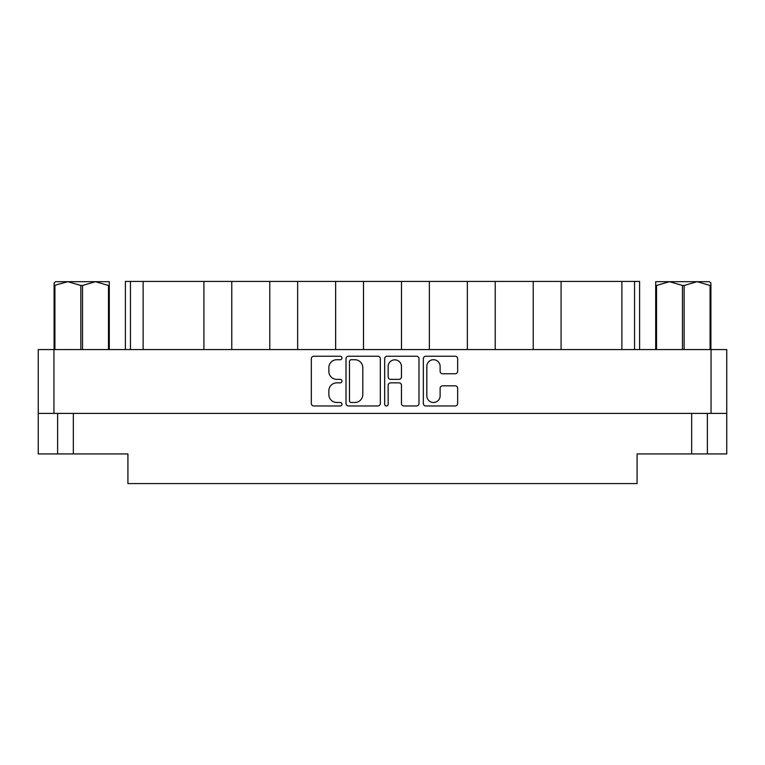 <?xml version="1.0" encoding="UTF-8"?>
<svg xmlns="http://www.w3.org/2000/svg" width="765" height="765" viewBox="0 0 765 765"><rect width="100%" height="100%" fill="white"/><g stroke="black" fill="none" stroke-linecap="round" stroke-linejoin="round"><path stroke-width="1.15" d="M426.822 395.84A6.655 6.655 0 0 0 433.468 402.486A6.655 6.655 0 0 0 440.124 395.84L440.124 388.314A2.486 2.486 0 0 1 442.61 385.828L455.165 385.828A2.486 2.486 0 0 1 457.652 388.314L457.652 403.48A2.486 2.486 0 0 1 455.165 405.966L425.828 405.966A2.486 2.486 0 0 1 423.341 403.48L423.341 358.728A2.486 2.486 0 0 1 425.828 356.241L455.165 356.241A2.486 2.486 0 0 1 457.652 358.728L457.652 371.283A2.486 2.486 0 0 1 455.165 373.769L442.61 373.769A2.486 2.486 0 0 1 440.124 371.283L440.124 366.378A6.655 6.655 0 0 0 433.468 359.722A6.655 6.655 0 0 0 426.822 366.378L426.822 395.84M386.421 405.966A1.74 1.74 0 0 0 388.161 404.226L388.161 385.33A2.486 2.486 0 0 1 390.647 382.844L398.976 382.844A2.486 2.486 0 0 1 401.462 385.33L401.462 403.48A2.486 2.486 0 0 0 403.949 405.966L416.504 405.966A2.486 2.486 0 0 0 418.991 403.48L418.991 358.728A2.486 2.486 0 0 0 416.504 356.241L387.167 356.241A2.486 2.486 0 0 0 384.68 358.728L384.68 404.226A1.74 1.74 0 0 0 386.421 405.966M380.32 403.48L380.32 358.728A2.486 2.486 0 0 0 377.834 356.241L348.496 356.241A2.486 2.486 0 0 0 346.01 358.728L346.01 403.48A2.486 2.486 0 0 0 348.496 405.966L377.834 405.966A2.486 2.486 0 0 0 380.32 403.48M38.25 349.567L38.25 413.406L38.25 349.567L726.75 349.567L726.75 453.932L691.665 453.932L691.665 413.406M726.75 413.406L38.25 413.406L38.25 453.932L57.624 453.932L57.624 413.406M336.81 359.722L340.234 359.722A1.74 1.74 0 0 0 341.974 357.982A1.74 1.74 0 0 0 340.234 356.241L313.813 356.241A2.486 2.486 0 0 0 311.326 358.728L311.326 403.48A2.486 2.486 0 0 0 313.813 405.966L340.234 405.966A1.74 1.74 0 0 0 341.974 404.226A1.74 1.74 0 0 0 340.234 402.486L336.81 402.486A7.956 7.956 0 0 1 328.854 394.53L328.854 390.8A7.956 7.956 0 0 1 336.81 382.844L340.234 382.844A1.74 1.74 0 0 0 341.974 381.104A1.74 1.74 0 0 0 340.234 379.364L336.81 379.364A7.956 7.956 0 0 1 328.854 371.407L328.854 367.678A7.956 7.956 0 0 1 336.81 359.722M73.335 413.406L73.335 453.932L127.918 453.932L127.918 483.576L637.082 483.576L637.082 453.932L691.665 453.932M707.376 413.406L707.376 453.932M73.335 453.932L57.624 453.932M125.393 349.567L125.393 281.424L143.122 281.424L143.122 349.567M130.452 349.567L130.452 281.424M203.92 349.567L203.92 281.424L143.122 281.424M231.776 349.567L231.776 281.424L203.92 281.424M269.777 349.567L269.777 281.424L231.776 281.424M297.642 349.567L297.642 281.424L269.777 281.424M335.634 349.567L335.634 281.424L297.642 281.424M363.499 349.567L363.499 281.424L335.634 281.424M401.501 349.567L401.501 281.424L363.499 281.424M429.366 349.567L429.366 281.424L401.501 281.424M467.358 349.567L467.358 281.424L429.366 281.424M495.223 349.567L495.223 281.424L467.358 281.424M533.224 349.567L533.224 281.424L495.223 281.424M561.08 349.567L561.08 281.424L533.224 281.424M621.878 349.567L621.878 281.424L561.08 281.424M621.878 281.424L634.548 281.424L634.548 349.567M639.607 349.567L639.607 281.424L639.607 349.567M634.548 281.424L639.607 281.424M351.231 359.722A1.74 1.74 0 0 0 349.49 361.463L349.49 400.745A1.74 1.74 0 0 0 351.231 402.486L354.836 402.486A7.956 7.956 0 0 0 362.792 394.53L362.792 367.678A7.956 7.956 0 0 0 354.836 359.722L351.231 359.722M401.462 366.502A6.655 6.655 0 0 0 394.807 359.846A6.655 6.655 0 0 0 388.161 366.502L388.161 376.877A2.486 2.486 0 0 0 390.647 379.364L398.976 379.364A2.486 2.486 0 0 0 401.462 376.877L401.462 366.502M80.861 349.567L80.861 285.479L67.884 281.683L54.086 285.479L54.086 349.567L54.086 283.069L55.549 281.683L95.501 281.683L82.534 285.479L82.534 349.567M80.861 285.479L82.534 285.479M55.549 281.683L54.086 283.069M108.467 349.567L108.467 285.479L95.501 281.683L109.299 281.683L109.299 349.567M108.467 285.479L109.299 285.479M54.917 285.479L54.917 349.567M710.915 283.069L709.451 281.683L710.915 283.069L710.915 349.567M710.083 349.567L710.083 285.479L697.116 281.683L709.451 281.683M710.083 285.479L710.915 285.479M682.466 349.567L682.466 285.479L669.499 281.683L697.116 281.683L684.14 285.479L684.14 349.567M682.466 285.479L684.14 285.479M655.701 349.567L655.701 281.683L669.499 281.683L656.533 285.479L656.533 349.567M655.701 285.479L656.533 285.479M664.307 281.683L669.499 281.683M697.116 281.683L700.109 281.683M53.952 349.567L53.952 413.406M711.048 413.406L711.048 349.567"/></g></svg>
